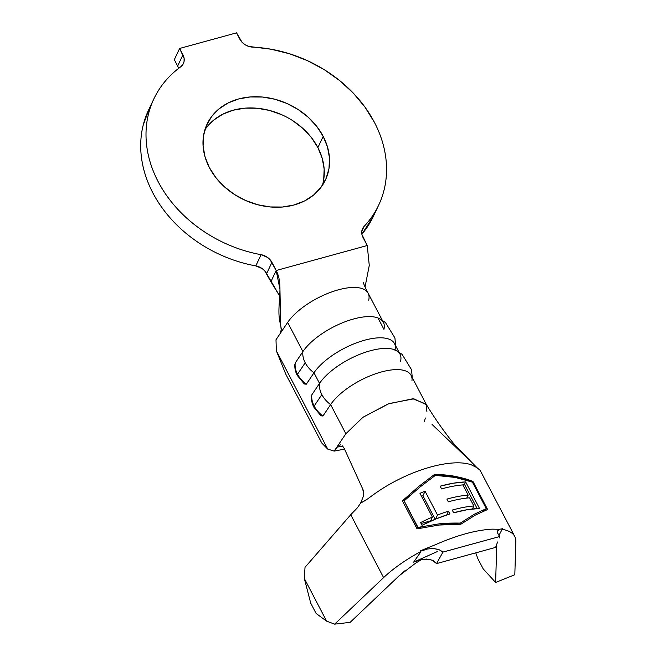<?xml version="1.0" encoding="UTF-8"?>
<svg xmlns="http://www.w3.org/2000/svg" width="657" height="657" viewBox="0 0 657 657"><rect width="100%" height="100%" fill="white"/><g stroke="black" fill="none" stroke-linecap="round" stroke-linejoin="round"><path stroke-width="0.99" d="M294.878 364.52L294.903 363.994C294.525 367.854 295.313 371.665 297.284 375.426L304.322 383.984L306.302 384.205A23.775 17.419 -146.1 0 1 297.531 374.219A3.926 1.593 152.4 0 0 297.293 375.434A3.926 1.593 -27.6 0 1 297.531 374.219A23.775 17.419 33.9 0 0 306.302 384.205L313.989 372.782A23.775 17.419 -146.1 0 1 305.218 362.795L297.531 374.219L305.218 362.795A23.775 17.419 33.9 0 0 313.989 372.782L319.532 383.384A47.115 19.094 -27.6 0 1 363.05 353.08A47.115 19.094 -27.6 0 1 400.031 354.189A47.115 19.094 -27.6 0 1 400.573 361.153M311.73 398.142L311.533 395.81C311.155 399.661 311.944 403.472 313.915 407.233L320.953 415.791L322.932 416.021A23.775 17.419 -146.1 0 1 314.161 406.026A3.926 1.593 152.4 0 0 313.915 407.241A3.926 1.593 -27.6 0 1 314.161 406.026A23.775 17.419 33.9 0 0 322.932 416.021L330.619 404.589A23.775 17.419 -146.1 0 1 321.848 394.602L314.161 406.026L321.848 394.602A23.775 17.419 33.9 0 0 330.619 404.589L345.861 433.751L363.042 417.211L389.018 403.595L413.836 398.807L426.434 404.72M322.365 185.389A65.437 52.716 25.3 0 0 317.889 147.587L323.195 136.377A65.437 52.716 -154.7 0 1 325.429 179.977A65.437 52.716 -154.7 0 1 269.099 206.84A65.437 52.716 -154.7 0 1 209.369 167.601L215.874 177.645L224.308 186.695L234.36 194.423L245.636 200.516L257.708 204.738L270.109 206.939L282.362 207.029L293.999 205L304.569 200.935L313.668 194.989L320.945 187.393L326.118 178.433L329.001 168.463L329.469 157.852L327.506 147.02L323.195 136.377L316.69 126.333L308.256 117.275L298.204 109.555L286.928 103.461L274.856 99.232L262.455 97.031L250.202 96.949L238.565 98.969L227.995 103.034L218.896 108.98L211.62 116.576L206.446 125.536L203.563 135.514L203.095 146.125L205.058 156.957L209.369 167.601A65.437 52.716 -154.7 0 1 207.136 123.992A65.437 52.716 -154.7 0 1 263.465 97.137A65.437 52.716 -154.7 0 1 323.195 136.377L317.889 147.587L311.385 137.543L302.951 128.485L292.899 120.765M153.459 99.741L148.597 110.015A124.329 100.168 25.3 0 0 255.795 265.896A13.091 10.545 25.3 0 1 266.627 273.583L271.932 262.373L266.627 273.583L279.701 296.069L270.881 281.713L276.186 270.503C284.695 286.781 275.34 307.829 280.687 324.944L279.948 289.236L276.186 270.503L367.238 245.529L369.267 265.428L365.046 287.01L369.267 265.428L367.238 245.529L362.993 237.399A13.091 10.545 -154.7 0 1 362.541 228.677A13.091 10.545 -154.7 0 1 364.077 226.435L361.785 231.28L364.077 226.435L362.492 228.784L361.761 231.535L361.925 234.475L367.238 245.529L276.186 270.503L270.052 259.671L267.498 257.388L261.1 254.686C249.479 252.567 238.163 249.085 227.166 244.232C216.161 239.378 205.928 233.358 196.451 226.172C186.982 218.978 178.663 210.922 171.502 201.986C164.34 193.059 158.633 183.623 154.37 173.686C150.108 163.749 147.472 153.713 146.462 143.587C145.46 133.461 146.117 123.664 148.441 114.187C150.773 104.709 154.666 95.955 160.144 87.907C165.613 79.858 172.43 72.861 180.593 66.907L182.86 64.526L184.067 61.52L184.1 58.186L179.624 48.462L236.536 32.85L242.08 42.286L245.151 44.766L248.798 46.433L271.152 49.234L289.515 53.759L307.32 60.608L324.164 69.617L339.636 80.565L353.384 93.212L365.062 107.239L374.408 122.325A124.329 100.168 -154.7 0 1 378.662 205.173A124.329 100.168 -154.7 0 1 364.077 226.435C370.384 219.767 375.41 212.326 379.146 204.113C382.891 195.901 385.216 187.22 386.127 178.055C387.039 168.89 386.497 159.585 384.509 150.125C382.522 140.664 379.155 131.4 374.408 122.325A124.329 100.168 -154.7 0 0 252.674 47.132A13.091 10.545 -154.7 0 1 239.862 39.215L236.536 32.85L179.624 48.462L182.95 54.827L177.645 66.037L174.319 59.672L179.624 48.462L174.319 59.672L177.645 66.037L182.95 54.827A13.091 10.545 -154.7 0 1 183.402 63.548A13.091 10.545 -154.7 0 1 180.593 66.907A124.329 100.168 -154.7 0 0 153.902 98.805A124.329 100.168 -154.7 0 0 261.1 254.686A13.091 10.545 -154.7 0 1 271.932 262.373L276.186 270.503L270.881 281.713L264.746 270.881L262.192 268.598L255.795 265.896C244.166 263.777 232.857 260.295 221.852 255.442C210.856 250.588 200.615 244.568 191.146 237.382C181.677 230.188 173.358 222.132 166.196 213.197C159.035 204.27 153.327 194.833 149.065 184.896C144.803 174.959 142.167 164.923 141.156 154.797C140.155 144.68 140.812 134.874 143.136 125.397L149.024 109.111M373.414 216.26L361.876 234.188A124.329 100.168 25.3 0 0 373.357 216.383L378.662 205.173M474.411 514.176L486.279 508.649L472.424 482.139C467.825 480.308 462.085 478.739 455.202 477.425C451.104 476.514 444.493 475.832 435.345 475.381L419.897 487.108L404.129 500.872L417.983 527.382L439.106 523.859C443.927 523.235 450.989 522.98 460.294 523.095L474.411 514.176L486.279 508.649L472.424 482.139L455.202 477.425L435.345 475.381L419.897 487.108L404.129 500.872L417.983 527.382L439.106 523.859L460.294 523.095L474.411 514.176M425.071 491.239L437.505 515.031A79.834 32.349 -27.6 0 1 448.534 511.171L449.955 513.889A79.834 32.349 152.4 0 0 422.024 525.288L420.603 522.561A79.834 32.349 -27.6 0 1 432.396 517.1L419.963 493.308A79.834 32.349 -27.6 0 1 425.071 491.239A79.834 32.349 152.4 0 0 419.963 493.308L432.396 517.1A79.834 32.349 152.4 0 0 420.603 522.561L422.024 525.288L436.018 518.907L449.955 513.889L448.534 511.171A79.834 32.349 152.4 0 0 437.505 515.031L435.591 519.079L437.505 515.031L425.071 491.239L422.919 495.789L425.071 491.239M473.853 505.972L469.591 497.817A79.834 32.349 152.4 0 0 448.329 501.817L446.908 499.098A79.834 32.349 -27.6 0 1 468.17 495.099L462.84 484.899A79.834 32.349 152.4 0 0 441.578 488.907L440.157 486.188A79.834 32.349 -27.6 0 1 465.657 481.951L479.511 508.461A79.834 32.349 152.4 0 0 453.65 512.797L452.23 510.078A79.834 32.349 -27.6 0 1 473.853 505.972A79.834 32.349 152.4 0 0 452.23 510.078L453.65 512.797L467.242 509.701L479.511 508.461L465.657 481.951L464.507 484.381L477.146 508.559L464.507 484.381L465.657 481.951L453.56 483.166L440.157 486.188L441.578 488.907A79.834 32.349 -27.6 0 1 462.84 484.899L468.17 495.099A79.834 32.349 152.4 0 0 446.908 499.098L448.329 501.817A79.834 32.349 -27.6 0 1 469.591 497.817L473.853 505.972L472.432 508.97L473.853 505.972M499.287 529.296L492.257 529.148C475.98 530.035 457.009 535.241 435.336 544.76C457.009 535.241 475.98 530.035 492.257 529.148M433.694 548.48L439.82 549.975L442.958 552.143L438.851 549.556L433.456 548.464L427.526 548.989L421.515 550.944L420.406 550.796L435.345 544.76M383.598 577.61C393.182 568.551 405.558 559.854 420.726 551.519C405.558 559.854 393.182 568.551 383.598 577.61L334.643 624.15L326.636 621.169L316.116 613.474L310.704 603.118L316.116 613.474L326.636 621.169L304.347 578.53L326.636 621.169L334.643 624.15L383.598 577.61L350.731 514.743L357.416 507.762L350.731 514.743L383.598 577.61M367.846 498.786L360.603 503.139L357.416 507.762M375.106 493.473L370.655 496.692M514.677 536.252L480.144 470.346L476.982 467.669L471.332 464.828C452.344 458.052 412.719 468.926 380.682 489.695L375.385 493.267M417.055 528.86L402.396 500.831L418.731 486.467L434.762 474.264C444.239 474.74 451.088 475.463 455.309 476.432C462.405 477.836 468.293 479.511 472.966 481.474L487.625 509.504L475.479 515.022L460.877 524.212C451.228 524.097 443.902 524.376 438.909 525.058L417.055 528.86L438.909 525.058L460.877 524.212L475.479 515.022L487.625 509.504L472.966 481.474L455.309 476.432L434.762 474.264L418.731 486.467L402.396 500.831L417.055 528.86M501.882 529.255C511.203 530.881 515.86 534.905 515.844 541.335L514.817 574.727L495.616 582.455L496.643 549.055L496.142 545.975M382.251 320.181L368.158 293.227A47.115 19.094 152.4 0 0 331.177 292.119A47.115 19.094 152.4 0 0 287.659 322.415L302.902 351.577A47.115 19.094 -27.6 0 1 346.42 321.273A47.115 19.094 -27.6 0 1 383.401 322.382A47.115 19.094 -27.6 0 1 383.943 329.346L377.989 317.963L383.943 329.346M395.112 349.976A23.775 20.466 -166.2 0 1 395.029 350.551A47.115 19.094 152.4 0 0 395.153 349.992M398.881 351.996L394.487 343.586A47.115 19.094 152.4 0 0 357.507 342.478A47.115 19.094 152.4 0 0 313.989 372.782L306.302 384.205M425.317 417.983L424.381 421.794M426.36 404.556L411.118 375.402A47.115 19.094 152.4 0 0 374.129 374.285A47.115 19.094 152.4 0 0 330.619 404.589L322.932 416.021M305.012 567.328L350.731 514.743L305.012 567.328L304.347 578.53L305.012 567.328M496.109 546.057L496.643 549.055L495.682 547.224L496.643 549.055L495.616 582.455L514.817 574.727L515.844 541.335M477.885 558.746L483.182 568.872L477.885 558.746L475.767 552.849L477.885 558.746M495.616 582.455L483.182 568.872L495.616 582.455M401.025 574.029L405.394 570.375M350.132 622.36L399.086 575.819L350.132 622.36L334.643 624.15L350.132 622.36M310.704 603.118L304.347 578.53L310.704 603.118M426.902 411.52L426.073 404.063L412.859 398.783L388.123 403.932L362.68 417.466L345.861 433.751L336.869 447.121L338.651 445.306L340.564 444.888M363.403 495.55C363.625 492.224 363.346 489.925 362.565 488.677L344.26 448.526L362.565 488.677L363.493 492.422L363.198 496.774L360.603 503.139L366.705 499.665M367.887 498.762L370.334 496.922M476.916 467.628L454.882 445.085C444.107 431.756 434.507 418.082 426.073 404.063M432.06 424.438L468.745 459.547M338.651 445.306L334.199 451.088L327.744 449.117L321.782 443.032L285.754 374.112L276.351 350.813L285.754 374.112L321.782 443.032L327.744 449.117L276.351 350.813L275.997 339.759L279.972 333.846L275.997 339.759L276.351 350.813L327.744 449.117L334.199 451.088L344.531 449.125L334.199 451.088L336.869 447.121L342.798 446.234L336.869 447.121L345.861 433.751L330.619 404.589A47.115 19.094 -27.6 0 1 379.951 372.379A47.115 19.094 -27.6 0 1 411.939 380.871M178.581 68.418L177.645 66.037A13.091 10.545 25.3 0 1 178.581 68.418M323.696 179.673L324.164 169.063L322.201 158.23L317.889 147.587A65.437 52.716 25.3 0 0 261.897 108.84A65.437 52.716 25.3 0 0 204.894 129.799M281.623 114.671L269.551 110.442L257.15 108.249L244.897 108.159L233.26 110.187L222.69 114.244L213.591 120.19L206.314 127.795M255.795 265.896L261.1 254.686L255.795 265.896M376.716 317.536A47.115 19.094 152.4 0 0 337.944 324.763A47.115 19.094 152.4 0 0 302.902 351.577L295.223 363.001L302.902 351.577L287.659 322.415L279.989 333.83L287.659 322.415A47.115 19.094 -27.6 0 1 330.939 292.201A47.115 19.094 -27.6 0 1 368.051 293.038A47.115 19.094 -27.6 0 1 368.7 300.192M281.237 327.909L281.114 330.742M279.989 333.83L281.221 329.896L280.687 324.944M393.338 349.343A47.115 19.094 152.4 0 0 354.575 356.57A47.115 19.094 152.4 0 0 319.532 383.384L311.845 394.808L319.532 383.384L313.989 372.782A47.115 19.094 -27.6 0 1 363.321 340.572A47.115 19.094 -27.6 0 1 395.309 349.056M319.532 383.384A23.775 17.419 33.9 0 0 321.848 394.602A23.775 17.419 -146.1 0 1 319.532 383.384M311.845 394.808A23.775 17.419 33.9 0 0 314.161 406.026A23.775 17.419 -146.1 0 1 311.845 394.808M302.902 351.577A23.775 17.419 33.9 0 0 305.218 362.795A23.775 17.419 -146.1 0 1 302.902 351.577M295.223 363.001A23.775 17.419 33.9 0 0 297.531 374.219A23.775 17.419 -146.1 0 1 295.223 363.001M418.747 554.779L413.647 562.146L435.082 552.562M421.597 559.55L415.733 563.082L399.086 575.819M436.527 563.616L442.933 552.085L499.829 536.49L442.925 552.102L436.527 563.616L433.636 560.881L429.662 559.362L422.894 559.321M499.164 537.993L499.763 536.646M497.587 541.984L495.616 547.404L497.587 541.984M494.524 547.708L437.619 563.312L494.524 547.708M415.511 561.365L437.258 551.584M436.478 563.55L432.265 560.166L426.467 559.05L420.184 559.871L413.647 562.146L420.874 551.823M502.047 529.558L498.909 535.455M499.87 536.531L497.784 533.41L497.686 530.848L499.238 529.32L502.474 528.737M497.686 530.848L498.269 529.953M342.502 445.931L344.26 448.526M402.404 500.839L410.001 495.542L402.404 500.839M433.677 476.555L434.762 474.264L433.677 476.555M470.461 481.417L472.966 481.474L487.601 509.512L472.958 481.499L470.461 481.417M486.073 509.076L482.739 511.409L486.073 509.076M459.777 524.179L460.294 523.095L459.777 524.179M421.145 527.916L417.786 527.809L404.129 500.872L417.786 527.809L421.145 527.916M446.768 514.916L448.534 511.171L446.768 514.916M421.088 523.489L430.606 520.878L432.396 517.1L430.606 520.878L421.088 523.489M421.466 496.191L422.919 495.789L435.18 519.252L422.919 495.789L421.466 496.191M466.749 498.096L468.17 495.099L466.749 498.096M462.512 484.932L464.507 484.381L462.512 484.932M368.15 293.211C365.349 287.938 363.789 284.415 363.461 282.658M412.268 377.594L411.553 369.751L402.076 354.328L395.621 350.197M395.637 345.787L394.923 337.936L385.454 322.521L378.99 318.39"/></g></svg>
